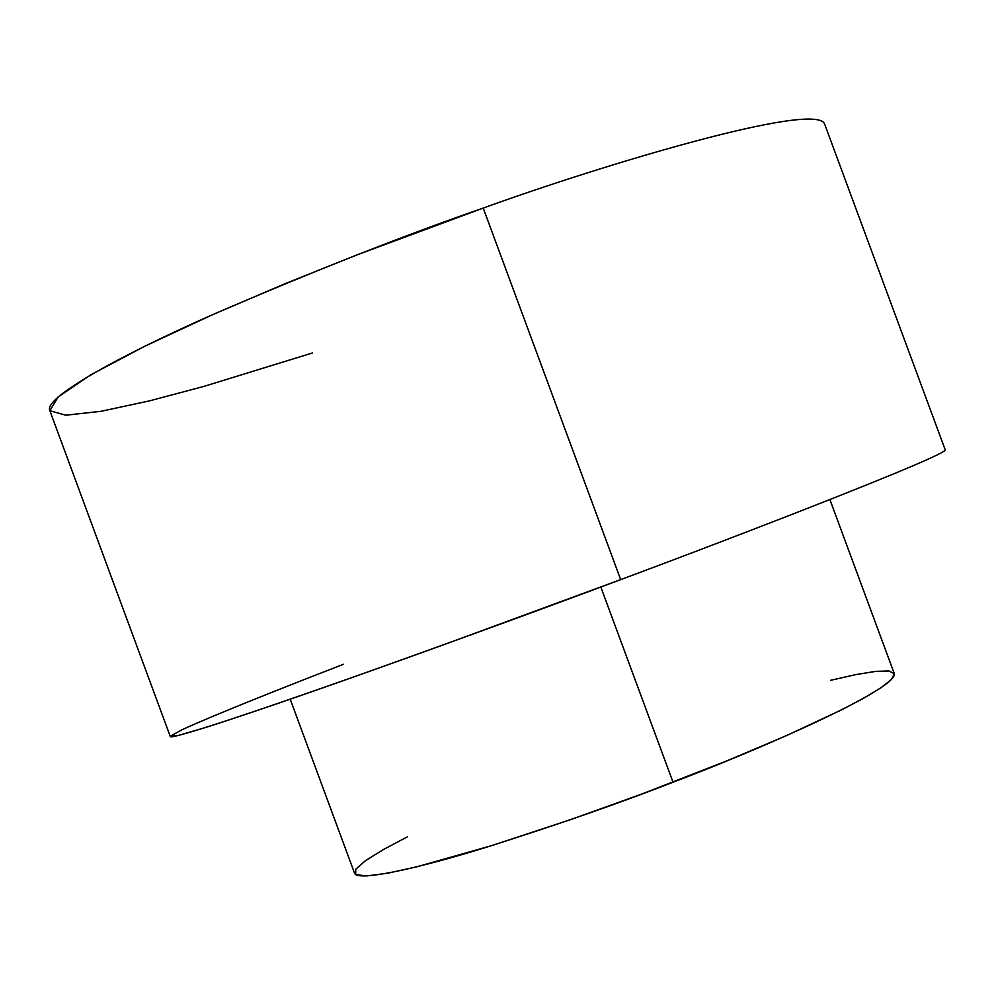 <?xml version="1.0" encoding="UTF-8"?>
<svg xmlns="http://www.w3.org/2000/svg" width="995" height="995" viewBox="0 0 995 995"><rect width="100%" height="100%" fill="white"/><g stroke="black" fill="none" stroke-linecap="round" stroke-linejoin="round"><path stroke-width="1.49" d="M830.589 680.319L855.911 674.585L875.886 671.339L889.02 670.991L894.331 673.714L891.508 679.436L880.911 687.806L863.585 698.266L840.949 710.169L786.125 735.778L727.731 760.516L642.434 793.786L571.379 819.37L491.766 845.601L416.83 866.807L387.316 873.274L366.421 875.961L355.737 874.58L355.688 869.282L365.488 860.65L383.436 849.531L407.316 836.894M290.217 699.211L354.543 873.212C356.906 881.744 415.276 869.207 485.038 847.678C558.145 824.519 620.805 802.691 673.018 782.194L600.818 587.025L673.018 782.194C754.011 751.76 898.236 689.174 894.281 673.565L829.892 499.577M620.669 579.625L483.209 208.079C405.288 234.982 315.365 270.391 213.427 314.308C116.962 356.819 43.917 398.062 49.75 410.413L170.294 736.549C170.269 739.894 249.024 714.037 348.25 678.913C452.688 641.7 543.494 608.604 620.669 579.625C740.429 535.111 946.332 455.486 945.238 449.889L824.532 123.815C815.179 101.191 603.293 164.523 483.209 208.079L620.669 579.625L443.882 644.673C354.581 676.986 259.919 710.181 206.413 727.245L178.304 735.479L170.406 736.176L182.035 729.733C212.52 715.741 278.5 689.411 343.486 664.274M312.455 352.964L203.627 386.483L149.238 400.923L101.104 411.283L65.757 415.213L49.874 410.724L58.158 396.905L91.192 374.568L144.971 346.136L212.271 314.83L285.155 283.675L357.106 254.857L483.209 208.079"/></g></svg>
